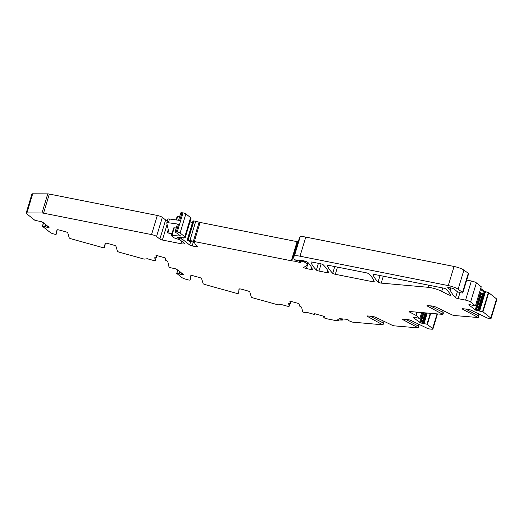 <?xml version="1.0" encoding="UTF-8"?>
<svg xmlns="http://www.w3.org/2000/svg" width="523" height="523" viewBox="0 0 523 523"><rect width="100%" height="100%" fill="white"/><g stroke="black" fill="none" stroke-linecap="round" stroke-linejoin="round"><path stroke-width="0.78" d="M338.616 319.756L338.296 320.821L336.564 320.697A1.994 0.392 -163.2 0 1 336.008 320.612L327.816 318.991A1.994 0.392 -163.2 0 1 327.169 318.834L324.567 318.056L323.476 317.003L324.986 316.971L324.149 316.395L314.598 313.656L314.813 314.578L315.081 313.793M288.611 303.458L290.389 303.549L289.82 301.065L299.006 303.615L299.568 306.073L301.601 307.125L302.634 311.603A1.994 0.392 -163.2 0 0 304.648 312.577L308.054 312.702L314.813 314.578M338.296 320.821L337.165 319.645M437.457 313.996L432.926 328.993A3.994 0.785 -163.2 0 1 431.717 329.196L430.056 329.045A2.399 0.471 -163.2 0 1 426.951 328.156L411.451 320.684A3.197 0.628 -163.2 0 0 407.312 319.494L403.004 319.115A1.994 0.392 -163.2 0 0 402.396 319.213A1.994 0.392 -163.2 0 0 402.887 319.651L418.348 327.908L394.767 325.894A2.399 0.471 -163.2 0 1 391.662 325.005L376.168 317.533A3.197 0.628 -163.2 0 0 372.023 316.343L367.715 315.964A1.994 0.392 -163.2 0 0 367.113 316.062A1.994 0.392 -163.2 0 0 367.604 316.5L382.699 324.816L352.221 322.096L348.73 320.684L348.285 319.945L345.88 319.226L339.59 318.67L342.336 320.089L337.087 319.893M432.926 328.993A3.994 0.785 -163.2 0 0 432.632 328.536L437.032 313.957M430.279 313.355L426.997 324.214L432.632 328.536M426.997 324.214L420.361 322.894L413.177 317.409L414.079 317.186L419.904 318.468L416.275 315.565A1.994 0.392 -163.2 0 0 415.909 315.336L409.614 312.074L409.777 311.525M491.077 318.474A3.994 0.785 -163.2 0 0 490.777 318.023L482.958 311.813L488.73 292.697L496.549 298.901A3.994 0.785 -163.2 0 1 496.85 299.359L491.077 318.474A3.994 0.785 -163.2 0 1 489.868 318.677A2.399 0.471 -163.2 0 1 486.841 317.794L471.341 310.322A3.197 0.628 -163.2 0 0 467.202 309.139L462.894 308.753A1.994 0.392 -163.2 0 0 462.286 308.851A1.994 0.392 -163.2 0 0 462.777 309.289L478.238 317.546L454.657 315.532A2.399 0.471 -163.2 0 1 451.552 314.643L436.058 307.171A3.197 0.628 -163.2 0 0 431.913 305.988L427.611 305.602A1.994 0.392 -163.2 0 0 427.003 305.7A1.994 0.392 -163.2 0 0 427.494 306.138L442.948 314.395L409.705 311.518A1.994 0.392 -163.2 0 0 409.104 311.623A1.994 0.392 -163.2 0 0 409.614 312.074M482.958 311.813L475.93 310.329L468.745 304.844L469.647 304.621L475.472 305.903L470.602 302.006A3.994 0.785 -163.2 0 0 465.581 300.117A3.994 0.785 -163.2 0 0 465.562 300.11L458.161 298.646L459.985 292.605M450.29 289.847L450.283 289.866A1.994 0.392 -163.2 0 0 450.283 289.866A3.994 0.785 -163.2 0 0 450.264 289.919A3.994 0.785 -163.2 0 0 450.27 290.036A145.387 28.641 -163.2 0 0 455.572 297.639A1.994 0.392 -163.2 0 0 458.161 298.646M450.283 289.866A1.994 0.392 -163.2 0 0 450.14 289.637L447.936 287.892A2.399 0.471 -163.2 0 1 447.753 287.617A2.399 0.471 -163.2 0 1 449.152 287.598L451.408 288.049A1.994 0.392 -163.2 0 1 453.879 288.958L455.971 290.481A1.994 0.392 -163.2 0 1 456.161 290.683A3.994 0.785 -163.2 0 0 457.03 291.403A3.994 0.785 -163.2 0 1 457.252 291.527A3.197 0.628 -163.2 0 0 460.6 292.762A3.197 0.628 -163.2 0 0 462.848 292.815A3.197 0.628 -163.2 0 0 462.535 292.396L458.128 289.219A7.989 1.576 -163.2 0 0 448.27 285.591L300.006 256.205A9.983 1.968 -163.2 0 0 294.377 256.048A37.944 7.472 -163.2 0 0 293.671 256.976A37.944 7.472 -163.2 0 0 294.181 258.963A1.994 0.392 -163.2 0 0 294.299 259.088L295.417 259.97L298.528 260.899L299.352 260.944L298.993 260.245M311.747 267.789L311.218 269.528A1.994 0.392 -163.2 0 0 312.381 269.508A1.994 0.392 -163.2 0 0 312.381 269.456A139.791 27.536 -163.2 0 0 308.086 262.657A3.994 0.785 -163.2 0 0 302.889 260.611L301.627 260.362A4.792 0.941 -163.2 0 0 298.836 260.402A4.792 0.941 -163.2 0 0 298.829 260.428L298.908 260.532M311.218 269.528L306.406 268.574L308.165 262.742M307.851 262.454L307.06 265.076A21.966 4.328 -163.2 0 1 306.517 265.697L303.798 267.345A1.994 0.392 -163.2 0 0 303.745 267.403A1.994 0.392 -163.2 0 0 306.406 268.574M307.06 265.076A21.966 4.328 -163.2 0 0 305.419 262.566L302.948 261.337L302.366 261.343L302.621 261.86L299.594 261.552L300.078 261.99A1.994 0.392 -163.2 0 0 300.45 262.219L300.764 262.494L299.777 262.435L295.757 261.395A1.994 0.392 -163.2 0 0 294.848 261.219L291.749 260.84L297.515 241.718L298.254 241.809M297.515 241.718A1.994 0.392 -163.2 0 1 297.09 241.652L291.318 260.768A1.994 0.392 -163.2 0 0 291.749 260.84M291.318 260.768L194.314 241.548L200.08 222.425L297.09 241.652M200.08 222.425A3.994 0.785 -163.2 0 1 199.119 222.203L193.347 241.325A3.994 0.785 -163.2 0 0 194.314 241.548M193.347 241.325L189.947 240.443A3.994 0.785 -163.2 0 0 188.123 240.083L187.286 240.175L189.391 241.26A6.394 1.262 -163.2 0 1 193.373 242.247A1.994 0.392 -163.2 0 1 194.994 243.149A1.994 0.392 -163.2 0 0 194.994 243.149A13.977 2.752 -163.2 0 0 194.863 243.385A13.977 2.752 -163.2 0 0 195.327 244.457L197.315 246.568A1.994 0.392 -163.2 0 1 197.38 246.719A1.994 0.392 -163.2 0 1 196.223 246.738L192.163 245.934L193.288 242.221M181.958 237.632L181.527 239.05L182.749 239.514L189.653 244.993A1.994 0.392 -163.2 0 0 192.163 245.934M181.527 239.05L179.664 238.658L180.017 237.494M178.598 237.337L178.369 238.102L179.664 238.658M178.369 238.102A1.994 0.392 -163.2 0 0 178.219 237.913L177.898 237.658A1.994 0.392 -163.2 0 0 177.513 237.422L183.632 237.749A5.988 1.183 -163.2 0 0 185.273 237.435A5.988 1.183 -163.2 0 0 184.822 236.749L180.089 232.996A1.994 0.392 -163.2 0 0 177.225 231.99L176.258 231.859A2.994 0.588 -163.2 0 0 175.035 231.97A2.994 0.588 -163.2 0 0 176.918 233.127L180.683 236.05L171.91 235.513A1.994 0.392 -163.2 0 0 171.367 235.618A1.994 0.392 -163.2 0 0 171.518 235.847L173.682 237.566A1.994 0.392 -163.2 0 0 175.094 238.213L178.951 239.482A1.994 0.392 -163.2 0 1 180.363 240.135L183.926 242.966A5.988 1.183 -163.2 0 1 184.371 243.646A5.988 1.183 -163.2 0 1 180.886 243.698L162.378 240.031L167.085 224.439M26.915 212.92L32.688 193.804A3.994 0.785 -163.2 0 0 31.923 194.026L26.15 213.149A3.994 0.785 -163.2 0 1 26.915 212.92L41.997 212.992A3.994 0.785 -163.2 0 1 43.553 213.181L151.546 234.585A3.994 0.785 -163.2 0 1 156.567 236.474L159.861 239.089A1.994 0.392 -163.2 0 0 162.378 240.031M26.15 213.149A3.994 0.785 -163.2 0 0 26.451 213.6L34.917 220.32L41.938 221.804L49.123 227.289L48.221 227.512L42.396 226.23L50.228 232.467A3.994 0.785 -163.2 0 0 53.954 234.043L54.026 234.062A2.399 0.471 -163.2 0 0 56.196 234.226A2.399 0.471 -163.2 0 0 56.203 234.219L56.922 229.963A3.197 0.628 -163.2 0 1 56.929 229.95A3.197 0.628 -163.2 0 1 59.825 230.166L65.708 231.8A1.994 0.392 -163.2 0 1 67.715 232.768L69.304 238.063L70.513 238.645L102.22 247.457A2.399 0.471 -163.2 0 0 104.397 247.621A2.399 0.471 -163.2 0 0 104.397 247.608L105.116 243.352A3.197 0.628 -163.2 0 1 105.123 243.339L105.116 243.352M155.318 260.428A2.994 0.588 -163.2 0 0 155.318 260.362L156.076 257.859A2.994 0.588 -163.2 0 0 156.076 257.859L155.318 260.428A2.994 0.588 -163.2 0 1 152.598 260.219L147.316 258.754L144.204 259.12L118.708 252.034L117.498 251.458L115.91 246.156A1.994 0.392 -163.2 0 0 113.903 245.195L108.019 243.561A3.197 0.628 -163.2 0 0 105.123 243.339M182.769 273.934L182.54 274.686L183.442 274.47L176.258 268.985L169.112 267.403L167.726 261.376L165.693 260.33L165.131 257.872L155.952 255.289L156.514 257.806L154.723 257.734L155.318 260.362M182.54 274.686L176.715 273.411L182.004 277.628A3.994 0.785 -163.2 0 0 185.73 279.204L187.901 279.805A2.399 0.471 -163.2 0 0 190.071 279.975A2.399 0.471 -163.2 0 0 190.071 279.962L190.797 275.706A3.197 0.628 -163.2 0 1 190.797 275.693L190.797 275.706M239.214 288.938L238.723 291.854A2.399 0.471 -163.2 0 0 238.723 291.854A2.399 0.471 -163.2 0 0 238.723 291.867L238.272 293.357A2.399 0.471 -163.2 0 0 238.272 293.357A2.399 0.471 -163.2 0 1 236.095 293.2L204.382 284.388L203.179 283.812L201.59 278.511A1.994 0.392 -163.2 0 0 199.577 277.55L193.693 275.915A3.197 0.628 -163.2 0 0 190.797 275.693M238.723 291.867L238.991 289.101A3.197 0.628 -163.2 0 0 238.991 289.101A3.197 0.628 -163.2 0 1 241.894 289.304L247.771 290.938A1.994 0.392 -163.2 0 1 249.785 291.906L251.373 297.201L252.583 297.783L278.079 304.863L281.191 304.497L286.473 305.968A2.994 0.588 -163.2 0 0 289.193 306.177A2.994 0.588 -163.2 0 0 289.193 306.105L289.951 303.601A2.994 0.588 -163.2 0 0 289.951 303.601M288.598 303.51L289.193 306.105M291.102 301.176L290.389 303.549L291.095 301.17M316.382 270.058A1.994 0.392 -163.2 0 0 318.965 271.064L327.398 272.731A1.994 0.392 -163.2 0 0 328.562 272.718A1.994 0.392 -163.2 0 0 328.562 272.666A139.791 27.536 -163.2 0 0 323.214 264.775A1.994 0.392 -163.2 0 0 320.632 263.769L312.146 262.088A1.994 0.392 -163.2 0 0 310.989 262.108A1.994 0.392 -163.2 0 0 310.989 262.16A139.791 27.536 -163.2 0 0 316.382 270.058L318.409 263.331M332.726 273.294A1.994 0.392 -163.2 0 0 335.308 274.3L373.089 281.786A1.994 0.392 -163.2 0 0 374.252 281.773A1.994 0.392 -163.2 0 0 374.252 281.72A139.791 27.536 -163.2 0 0 368.905 273.83A1.994 0.392 -163.2 0 0 366.322 272.823L328.509 265.331A1.994 0.392 -163.2 0 0 327.346 265.351A1.994 0.392 -163.2 0 0 327.346 265.403A139.791 27.536 -163.2 0 0 332.726 273.294L334.753 266.567M441.7 291.318L448.832 295.018L450.813 295.39A139.791 27.536 -163.2 0 0 446.08 289.127A1.994 0.392 -163.2 0 0 443.497 288.121L374.2 274.385A1.994 0.392 -163.2 0 0 373.036 274.405A1.994 0.392 -163.2 0 0 373.036 274.457A139.791 27.536 -163.2 0 0 378.083 282.015A1.994 0.392 -163.2 0 0 381.234 283.113L428.167 287.304A9.983 1.968 -163.2 0 1 441.7 291.318L442.713 287.964M180.089 232.996L185.861 213.874A1.994 0.392 -163.2 0 0 182.998 212.874L182.03 212.737L179.709 220.425L169.511 219.006A3.994 0.785 -163.2 0 0 167.89 219.157L166.752 222.909A3.994 0.785 -163.2 0 0 166.752 223.001L168.994 232.755A2.994 0.588 -163.2 0 1 168.994 232.827A2.994 0.588 -163.2 0 1 167.249 232.853L171.923 233.774M169.511 219.006L168.38 222.752A3.994 0.785 -163.2 0 0 166.752 222.909M176.244 227.969L174.231 227.825A1.994 0.392 -163.2 0 0 173.688 227.936L171.367 235.618M168.38 222.752L178.578 224.171A2.994 0.588 -163.2 0 0 177.356 224.289L175.035 231.97M56.196 234.226L56.654 232.728A2.399 0.471 -163.2 0 0 56.654 232.728A2.399 0.471 -163.2 0 0 56.654 232.715L57.151 229.8M104.842 246.13A2.399 0.471 -163.2 0 0 104.848 246.124A2.399 0.471 -163.2 0 0 104.848 246.111L105.345 243.195M190.522 278.484A2.399 0.471 -163.2 0 0 190.522 278.471L191.019 275.549M190.522 278.471A2.399 0.471 -163.2 0 0 190.529 278.465L190.071 279.962L190.522 278.471M479.63 292.135L481.16 293.004L475.93 310.329M480.487 289.304L483.971 292.069L485.396 292.39L482.906 293.128L481.16 293.004M342.284 318.906L342.336 320.089M465.49 308.982L478.48 315.827M442.765 310.407A11.983 8.1 -62.6 0 0 443.197 312.434L430.207 305.831M478.055 313.558A11.983 8.1 -62.6 0 0 478.486 315.585L478.571 315.879M382.875 320.769A11.983 8.1 -62.6 0 0 383.307 322.796L383.516 323.247L383.222 322.992L382.771 324.495M418.165 323.92A11.983 8.1 -62.6 0 0 418.596 325.947L418.799 326.398L418.505 326.143L418.054 327.646M370.317 316.193L383.222 322.992M405.6 319.344L418.505 326.143M488.73 292.697L484.226 291.226L480.742 288.461M481.193 286.807L475.446 305.857M476.375 282.897L481.219 286.735M470.602 302.006L476.375 282.884A3.994 0.785 -163.2 0 0 471.354 281.001L465.581 300.117M466.693 280.073L471.354 281.001M462.848 292.815L468.621 273.699A3.197 0.628 -163.2 0 0 468.301 273.274L462.535 292.396M458.128 289.219L463.901 270.103L468.301 273.274M463.901 270.103A7.989 1.576 -163.2 0 0 454.042 266.469L448.27 285.591M300.006 256.205L305.778 237.089L454.042 266.469M305.778 237.089A9.983 1.968 -163.2 0 0 300.15 236.926A37.944 7.472 -163.2 0 0 299.444 237.86L293.671 256.976M199.119 222.203L195.72 221.327A3.994 0.785 -163.2 0 0 193.896 220.961L192.98 220.941L187.208 240.057M190.052 221.608L192.255 223.354M185.273 237.435L191.045 218.32A5.988 1.183 -163.2 0 0 190.594 217.633L184.822 236.749M185.861 213.874L190.594 217.633M156.567 236.474L162.339 217.352L165.634 219.967A1.994 0.392 -163.2 0 0 167.412 220.732M162.339 217.352A3.994 0.785 -163.2 0 0 157.318 215.469L151.546 234.585M43.553 213.181L49.325 194.066L157.318 215.469M49.325 194.066A3.994 0.785 -163.2 0 0 47.763 193.876L41.997 212.992M32.688 193.804L47.763 193.876M182.03 212.737A2.994 0.588 -163.2 0 0 180.808 212.854L178.572 220.268M179.696 216.535L177.683 216.398A1.994 0.392 -163.2 0 0 177.14 216.502L176.107 219.922M168.256 229.532L167.249 232.853M324.75 316.696L324.639 317.049M323.757 316.232L323.528 316.99M323.717 316.212L323.482 316.997L323.717 316.212M367.761 315.964L367.604 316.5M403.05 319.115L402.887 319.651M427.16 313.081L424.042 323.417M427.219 313.081L424.101 323.43M426.539 313.022L423.434 323.299M426.435 313.016L423.336 323.292M425.872 312.963L422.708 323.443M425.16 312.898L421.989 323.391M425.029 312.891L421.865 323.364M423.944 312.793L420.838 323.07M423.427 312.747L420.361 322.894M422.604 312.669L419.629 322.528M442.661 314.133L443.112 312.63M427.657 305.602L427.494 306.138M477.944 317.284L478.395 315.781M462.94 308.753L462.777 309.289M485.187 292.39L479.611 310.858M485.246 292.383L479.669 310.871M484.527 292.442L479.003 310.734M484.416 292.468L478.905 310.727M483.697 292.926L478.277 310.878M482.906 293.128L477.558 310.825M482.768 293.135L477.434 310.806M481.67 293.089L476.407 310.512M480.402 292.743L475.198 309.962M450.663 287.898L450.14 289.637M448.054 287.493L447.936 287.892M178.578 224.171L176.258 231.859M174.231 227.825L171.91 235.513M181.651 241.162L180.886 243.698M49.044 227.224L48.94 227.557M48.449 226.753L48.221 227.512M48.345 226.675L48.096 227.485M47.443 225.956L47.077 227.191M46.057 224.857L45.527 226.609M45.926 224.753L45.383 226.564M45.409 224.347L44.775 226.446M45.37 224.308L44.723 226.439M56.654 232.715L56.203 234.219M104.848 246.111L104.397 247.608L104.848 246.124M156.514 257.774L157.227 255.427L156.514 257.806M183.357 274.405L183.259 274.738M182.664 273.849L182.416 274.667M181.762 273.137L181.389 274.366M180.376 272.038L179.847 273.791M180.245 271.934L179.696 273.745M179.729 271.522L179.095 273.627M179.683 271.489L179.043 273.621M338.571 319.756L338.263 320.769M427.389 324.378L430.704 313.395M421.636 312.584L419.871 318.422M416.275 315.565L417.289 312.198M416.87 312.159L415.909 315.336M490.777 318.023L496.549 298.901M488.345 292.534L482.572 311.656M485.396 292.39L485.579 291.788M457.396 291.612L455.572 297.639M450.898 287.944L450.27 290.036M300.15 236.926L294.377 256.048M299.489 260.14L299.28 260.833M305.759 261.428L305.419 262.566M304.478 261.814L304.7 261.075M303.667 260.787L303.471 261.441M302.948 261.337L303.15 260.663M302.366 261.343L302.608 260.559L302.399 261.31M302.523 260.539L302.117 261.886M300.104 261.533L300.509 260.179M299.941 261.886L299.777 262.435M295.757 261.395L296.103 260.264M295.26 259.846L294.848 261.219M189.947 240.443L195.72 221.327M193.896 220.961L188.123 240.083M187.574 240.018L193.347 220.896M196.524 245.725L196.223 246.738M190.705 241.515L189.653 244.993M182.749 239.514L183.285 237.73M178.402 237.298L178.219 237.913M177.898 237.658L178.036 237.22M182.998 212.874L177.225 231.99M165.634 219.967L159.861 239.089M42.526 226.211L43.54 222.863M43.474 222.811L42.448 226.211M176.846 273.392L177.859 270.038M177.794 269.986L176.761 273.392M383.32 276.196L381.234 283.113M380.038 275.543L378.083 282.015M449.427 293.043L448.832 295.018M428.801 285.205L428.167 287.304M373.612 280.053L373.089 281.786M335.308 274.3L337.479 267.109M327.921 270.999L327.398 272.731M318.965 271.064L321.129 263.886M483.971 292.069L484.226 291.226M177.683 216.398L176.597 219.993M442.948 314.395L443.406 312.898M478.238 317.546L478.689 316.049M289.964 303.601L289.193 306.177M421.675 312.591L419.904 318.468M481.245 286.781L475.472 305.903M299.601 260.134L299.352 260.944M300.025 260.14L299.594 261.552M194.968 243.045L194.863 243.385M43.442 222.778L42.396 226.23M177.755 269.96L176.715 273.411M383.058 324.757L383.516 323.26M418.348 327.908L418.799 326.411"/></g></svg>
